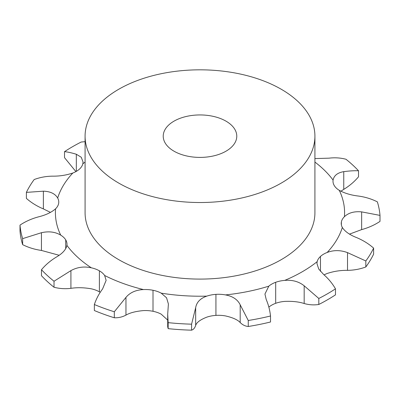<?xml version="1.0" encoding="UTF-8"?>
<svg xmlns="http://www.w3.org/2000/svg" width="400" height="400" viewBox="0 0 400 400"><rect width="100%" height="100%" fill="white"/><g stroke="black" fill="none" stroke-linecap="round" stroke-linejoin="round"><path stroke-width="0.6" d="M268.86 307.135A22.985 13.27 0 0 1 275.69 303.31A22.985 13.27 0 0 0 275.69 303.31A22.985 13.27 0 0 1 284.725 301.405C292.38 301.085 298.86 301.79 304.175 303.515C309.045 304.91 313.925 305.23 318.81 304.475L318.81 298.465L304.175 285.795C298.86 281.565 292.38 279.76 284.725 280.39A22.985 13.27 0 0 0 275.695 282.29A22.985 13.27 0 0 0 275.69 282.29A22.985 13.27 0 0 0 268.805 286.165L264.94 294.05L266.23 299.56C268.43 304.66 269.855 310.135 270.515 315.99A180.195 104.035 0 0 1 248.26 320.485L240.195 304.815C237.65 299.55 232.75 296.25 225.495 294.91A22.985 13.27 0 0 0 215.93 294.365A22.985 13.27 0 0 0 206.815 296.125C200.32 298.36 196.6 302.22 195.665 307.715L191.58 324.17A180.195 104.035 0 0 1 168.155 322.645L167.7 314.155L168.4 303.985L166.56 297.8L161.22 293.16A22.985 13.27 0 0 0 153.01 290.275A22.985 13.27 0 0 0 143.475 289.575C135.825 289.945 129.99 292.55 125.96 297.385L114.315 311.77A180.195 104.035 0 0 1 94.355 304.53C96.27 298.845 99.025 293.64 102.605 288.915L106.13 280.36L104.625 275.48A22.985 13.27 0 0 0 99.4 270.825A22.985 13.27 0 0 0 91.33 267.805C84.045 266.21 77.245 267.145 70.92 270.62L54.02 281.24A180.195 104.035 0 0 1 41.48 269.72C45.57 264.825 50.495 260.635 56.245 257.135C62.455 253.56 66.01 249.64 66.92 245.375A22.985 13.27 0 0 0 67 244.255A22.985 13.27 0 0 0 65.71 239.87A22.985 13.27 0 0 0 60.71 235.13C55.235 231.855 48.81 231.05 41.445 232.715L22.64 238.635A180.195 104.035 0 0 1 20 225.11C25.455 221.475 31.575 218.735 38.355 216.895C45.7 215.1 51.435 212.405 55.57 208.81A22.985 13.27 0 0 0 58.62 203.545A22.985 13.27 0 0 0 58.765 202.06A22.985 13.27 0 0 0 57.675 198.02C55.09 193.68 50.325 191.4 43.375 191.185L26.385 192.385A180.195 104.035 0 0 1 34.175 179.54C39.915 177.38 46.015 176.25 52.485 176.155C59.505 176.255 66.285 175.21 72.83 173.02A22.985 13.27 0 0 0 79.535 169.04A22.985 13.27 0 0 0 82.835 163.825L83.055 162L81.265 157.26L76.325 154.245C71.535 152.8 67.6 151.94 64.52 151.655A180.195 104.035 0 0 1 81.19 142.03L85.08 141.67M318.81 304.475A180.195 104.035 0 0 0 327.42 299.82A180.195 104.035 0 0 0 335.48 294.85L335.48 288.845C332.4 283.485 328.465 278.715 323.675 274.535L318.735 269.05L316.945 263.52L317.165 261.655A22.985 13.27 0 0 1 320.465 256.445A22.985 13.27 0 0 0 320.465 256.445A22.985 13.27 0 0 1 327.17 252.465A144.59 83.48 0 0 0 342.325 227.46A22.985 13.27 0 0 1 341.235 223.425A22.985 13.27 0 0 1 341.38 221.94L341.38 221.94A22.985 13.27 0 0 1 344.43 216.675A144.59 83.48 0 0 0 339.29 190.35A22.985 13.27 0 0 1 334.29 185.615A22.985 13.27 0 0 1 334.29 185.61A22.985 13.27 0 0 1 333 181.23A22.985 13.27 0 0 1 333.08 180.105A144.59 83.48 0 0 0 314.92 162.08M318.81 298.465A180.195 104.035 0 0 0 327.42 293.815A180.195 104.035 0 0 0 335.48 288.845M365.825 266.965L365.825 260.96A180.195 104.035 0 0 0 373.615 248.11L373.615 254.115A180.195 104.035 0 0 1 365.825 266.965C360.085 269.12 353.985 270.25 347.515 270.35C340.495 270.25 333.715 271.295 327.17 273.485A22.985 13.27 0 0 0 324.1 274.9M270.515 315.99L270.515 321.995A180.195 104.035 0 0 1 248.26 326.49C245.195 326.2 242.51 324.88 240.195 322.54C237.65 319.78 232.75 317.575 225.495 315.93A22.985 13.27 0 0 0 215.93 315.385L215.93 315.385A22.985 13.27 0 0 0 206.815 317.145C200.32 319.685 196.6 322.45 195.665 325.435C194.84 327.98 193.48 329.56 191.58 330.175L191.58 324.17M167.7 320.095L161.22 314.18A22.985 13.27 0 0 0 153.01 311.29L153.01 311.29A22.985 13.27 0 0 0 143.475 310.595C135.825 311.27 129.99 312.775 125.96 315.11C122.275 317.06 118.395 317.95 114.315 317.775L114.315 311.77M100.195 292.325A22.985 13.27 0 0 0 99.4 291.845A22.985 13.27 0 0 0 99.395 291.84A22.985 13.27 0 0 0 91.33 288.825C84.045 287.535 77.245 287.375 70.92 288.34C65.105 289.04 59.47 288.675 54.02 287.25L54.02 281.24M65.71 239.87L65.71 248.7M99.4 270.825A22.985 13.27 0 0 0 99.395 270.825L99.395 291.84M153.01 290.275A22.985 13.27 0 0 0 153.01 290.27L153.01 311.29M215.93 294.365L215.93 315.385M314.92 136.175L314.92 212.74A114.92 66.35 180 0 1 243.98 274.04A114.92 66.35 180 0 1 118.74 259.66A114.92 66.35 180 0 1 85.08 212.74L85.08 136.175A114.92 66.35 0 0 0 118.74 183.09A114.92 66.35 0 0 0 243.98 197.47A114.92 66.35 0 0 0 314.92 136.175A114.92 66.35 0 0 0 200 69.825A114.92 66.35 0 0 0 85.08 136.175M365.825 260.96L347.515 252.625C340.495 250.02 333.715 249.97 327.17 252.465M373.615 248.11C368.715 243.805 363.055 240.3 356.625 237.595C349.675 234.875 344.91 231.495 342.325 227.46M349.525 234.105L361.645 229.61C368.425 227.765 374.545 225.025 380 221.395L380 215.39L361.645 211.885C354.3 211.175 348.565 212.77 344.43 216.675M380 215.39A180.195 104.035 0 0 0 377.36 201.86C371.62 198.96 365.35 197.025 358.555 196.065C351.19 195.225 344.765 193.325 339.29 190.35M340.86 191.23L343.755 189.365C349.505 185.87 354.43 181.675 358.52 176.785L358.52 170.78C354.43 170.595 349.505 170.885 343.755 171.645C337.545 172.715 333.99 175.54 333.08 180.105M358.52 170.78A180.195 104.035 0 0 0 345.98 159.255C340.53 157.825 334.895 157.46 329.08 158.16L314.92 158.58M167.7 314.155L167.7 326.84L168.155 328.65A180.195 104.035 0 0 0 191.58 330.175M94.355 304.53L94.355 310.535A180.195 104.035 0 0 0 114.315 317.775M41.48 269.72L41.48 275.725A180.195 104.035 0 0 0 54.02 287.25M59.14 255.275L41.445 250.44C34.65 249.475 28.38 247.545 22.64 244.64L22.64 238.635M20 225.11L20 231.115A180.195 104.035 0 0 0 22.64 244.64M75.9 171.6L64.52 157.66L64.52 151.655M50.475 212.4L43.375 208.905C36.945 206.2 31.285 202.695 26.385 198.39L26.385 192.385M248.26 326.49L248.26 320.485M168.155 328.65L168.155 322.645M173.995 151.185A36.775 21.23 0 0 0 214.075 155.79A36.775 21.23 0 0 0 236.775 136.175A36.775 21.23 0 0 0 200 114.94A36.775 21.23 0 0 0 163.225 136.175A36.775 21.23 0 0 0 173.995 151.185M304.175 303.515L304.175 285.795M284.725 280.39A144.59 83.48 0 0 0 302.24 271.77A144.59 83.48 0 0 0 317.165 261.655M275.69 303.31L275.69 282.29M85.08 162.08A144.59 83.48 0 0 0 82.835 163.825M72.83 173.02A144.59 83.48 0 0 0 57.675 198.02M55.57 208.81A144.59 83.48 0 0 0 60.71 235.13M66.92 245.375A144.59 83.48 0 0 0 91.33 267.805M104.625 275.48A144.59 83.48 0 0 0 143.475 289.575M161.22 293.16A144.59 83.48 0 0 0 206.815 296.125M225.495 294.91A144.59 83.48 0 0 0 268.805 286.165M320.465 271.375L320.465 256.44M347.515 270.35L347.515 252.625M341.38 224.905L341.38 221.94M361.645 229.61L361.645 211.885M343.755 189.365L343.755 171.645M240.195 322.54L240.195 304.815M195.665 325.435L195.665 307.715M125.96 315.11L125.96 297.385M70.92 288.34L70.92 270.62M41.445 250.44L41.445 232.715M76.325 171.365L76.325 154.245M43.375 208.905L43.375 191.185"/></g></svg>
